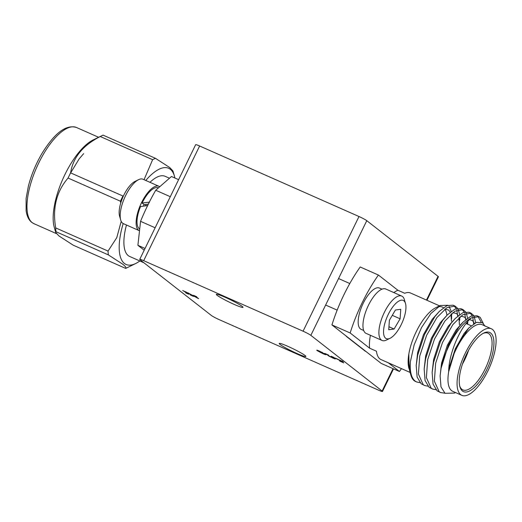 <?xml version="1.0" encoding="UTF-8"?>
<svg xmlns="http://www.w3.org/2000/svg" width="522" height="522" viewBox="0 0 522 522"><rect width="100%" height="100%" fill="white"/><g stroke="black" fill="none" stroke-linecap="round" stroke-linejoin="round"><path stroke-width="0.78" d="M120.706 220.043L119.59 216.199A20.9 8.032 -66.1 0 1 122.99 196.924A20.9 8.032 -66.1 0 1 134.97 181.441L138.565 179.679A24.273 9.331 113.9 0 0 124.654 197.655A24.273 9.331 113.9 0 0 120.706 220.043A24.273 9.331 113.9 0 0 121.267 221.491A24.273 9.331 113.9 0 0 123.362 223.631L139.302 230.678A24.273 9.331 113.9 0 0 139.511 230.77M159.719 186.752A24.273 9.331 113.9 0 0 158.942 186.289L143.008 179.235A24.273 9.331 113.9 0 0 138.565 179.679M158.942 186.289A24.273 9.331 113.9 0 0 142.173 201.401A24.273 9.331 113.9 0 0 137.201 228.538A24.273 9.331 113.9 0 0 139.302 230.678M158.407 187.894L158.264 187.829A22.583 8.685 113.9 0 0 142.101 202.999L144.196 204.637L148.326 204.141M147.791 205.518L140.503 206.568A22.583 8.685 113.9 0 0 139.263 228.708A22.583 8.685 113.9 0 0 139.707 229.001M149.599 202.118L142.101 202.999M363.703 330.485L361.133 329.349A22.583 8.685 -66.1 0 1 360.415 328.912A22.583 8.685 -66.1 0 1 362.783 304.189A22.583 8.685 -66.1 0 1 379.416 288.04L381.98 289.175M387.154 338.876A20.9 8.032 113.9 0 0 390.117 338.256A20.9 8.032 113.9 0 0 402.097 322.772A20.9 8.032 113.9 0 0 405.496 303.497A20.9 8.032 113.9 0 0 402.345 300.17A20.9 8.032 113.9 0 0 386.515 318.394A20.9 8.032 113.9 0 0 387.154 338.876M390.117 338.256L386.528 340.018A24.273 9.331 -66.1 0 1 383.083 340.742A24.273 9.331 -66.1 0 1 382.084 340.461A24.273 9.331 -66.1 0 1 382.841 315.719A24.273 9.331 -66.1 0 1 400.726 295.791A24.273 9.331 -66.1 0 1 401.725 296.072A24.273 9.331 -66.1 0 1 404.387 299.654L405.496 303.497M400.1 318.798L400.759 309.298L395.408 310.022L389.399 320.247L388.74 329.747L394.09 329.023L400.1 318.798L392.283 315.34M388.949 326.746L394.09 329.023M382.084 340.461L366.144 333.408A24.273 9.331 -66.1 0 1 366.907 308.665A24.273 9.331 -66.1 0 1 384.792 288.738A24.273 9.331 -66.1 0 1 385.791 289.018L401.725 296.072M217.145 295.308A14.831 1.318 -154 0 0 231.722 303.289A14.831 1.318 -154 0 0 242.998 307.347A14.831 1.318 -154 0 0 242.188 306.388A14.831 1.318 -154 0 0 227.612 298.408A14.831 1.318 -154 0 0 216.336 294.343A14.831 1.318 -154 0 0 217.145 295.308M280.027 344.429A14.831 1.318 -154 0 0 294.604 352.415A14.831 1.318 -154 0 0 305.879 356.474A14.831 1.318 -154 0 0 305.07 355.515A14.831 1.318 -154 0 0 290.493 347.528A14.831 1.318 -154 0 0 279.218 343.469A14.831 1.318 -154 0 0 280.027 344.429M459.732 386.065A31.013 11.921 113.9 0 0 461.905 389.314A31.013 11.921 113.9 0 0 462.897 389.914A31.013 11.921 113.9 0 0 485.728 367.736A31.013 11.921 113.9 0 0 488.983 333.786A31.013 11.921 113.9 0 0 487.998 333.193A31.013 11.921 113.9 0 0 483.02 333.441M471.164 325.741L467.503 324.123A31.013 11.921 113.9 0 0 465.957 323.738M462.453 391.024A32.364 12.437 -66.1 0 1 459.941 386.867A32.364 12.437 -66.1 0 1 465.206 357.022A32.364 12.437 -66.1 0 1 483.75 333.056A32.364 12.437 -66.1 0 1 490.713 333.082A32.364 12.437 -66.1 0 1 486.648 369.915A32.364 12.437 -66.1 0 1 462.453 391.024M491.313 328.762L482.211 324.73A36.409 13.996 113.9 0 0 463.171 337.29A36.409 13.996 113.9 0 0 448.672 371.703A36.409 13.996 113.9 0 0 451.582 390.619A36.409 13.996 113.9 0 0 452.744 391.317L461.853 395.35A36.409 13.996 113.9 0 0 488.657 369.315A36.409 13.996 113.9 0 0 492.481 329.46A36.409 13.996 113.9 0 0 491.313 328.762A36.409 13.996 113.9 0 0 464.508 354.797A36.409 13.996 113.9 0 0 460.685 394.645A36.409 13.996 113.9 0 0 461.853 395.35M483.241 323.353L480.22 317.435L478.974 316.665L471.549 317.8A42.478 16.326 113.9 0 0 441.057 368.349L440.118 375.873L440.986 386.874L445.012 393.294L454.479 393.073L455.536 392.551M484.997 326.152L482.504 322.72L476.488 322.368L468.795 327.973L455.974 347.567L448.672 371.703L449.533 366.581L455.301 348.807L464.104 333.401L468.795 327.973M477.904 316.319L481.101 322.015M440.614 392.583L437.09 390.808L433.045 384.081L432.138 372.493L433.599 362.275L440.438 341.59L450.819 323.666L455.295 318.413L462.877 312.671L468.952 312.228L471.007 313.141L462.825 314.727L452.868 324.573L442.493 342.497L435.655 363.181L434.363 381.171L439.146 391.722L440.614 392.583L444.861 393.19M453.996 305.742L456.267 308.632M456.841 310.114L457.722 316.117M409.091 368.923L408.824 354.073L408.491 357.74L409.581 370.627L410.912 375.227A42.478 16.326 113.9 0 1 410.364 361.746C409.718 371.631 411.343 378.098 415.238 381.138L416.706 382.006L419.962 382.665M459.706 320.28L459.771 317.024M459.614 314.609L458.323 309.539M457.631 308.313L455.073 306.088L446.891 307.68L436.934 317.52L426.552 335.444L419.714 356.134L418.422 374.117L423.205 384.668L424.68 385.536L427.936 386.189M410.912 375.227A42.478 16.326 113.9 0 0 414.214 380.688A42.478 16.326 113.9 0 0 415.571 381.504L416.706 382.006M461.963 309.265L464.234 312.156M464.808 313.637L465.689 319.647M424.68 385.536L421.15 383.755L417.111 377.028L416.204 365.439L417.659 355.221L424.503 334.537L434.878 316.613L439.354 311.366L446.943 305.624L453.018 305.181L455.073 306.088M467.653 324.188L467.751 321.559M467.588 318.133L466.29 313.063M465.598 311.843L463.04 309.611L454.858 311.203L444.901 321.043L434.526 338.967L427.681 359.658L426.389 377.647L431.172 388.192L432.647 389.06L435.903 389.712M469.93 312.795L472.201 315.686M472.775 317.167L473.669 323.849M432.647 389.06L429.123 387.285L425.078 380.551L424.171 368.969L425.632 358.751L432.47 338.06L442.845 320.136L447.328 314.89L454.91 309.148L460.985 308.704L463.04 309.611M475.646 322.726L474.257 316.593M473.565 315.366L471.007 313.141M446.93 315.301A36.409 13.996 113.9 0 0 444.822 309.161M449.116 306.479L451.23 311.393M451.563 313.709L451.608 318.844M410.364 361.746L414.174 344.794L421.508 327.581L430.904 313.507L440.333 305.494L435.7 307.765A36.409 13.996 113.9 0 0 408.824 354.073A36.409 13.996 113.9 0 0 408.909 368.304M443.439 307.732A36.409 13.996 113.9 0 0 442.369 307.099A36.409 13.996 113.9 0 0 437.945 306.91M440.333 305.494L447.791 305.279M439.576 305.866L410.494 292.999A36.409 13.996 113.9 0 0 404.707 293.266L397.875 290.245L378.417 275.042A85.621 32.912 113.9 0 0 350.158 332.984L369.615 348.187L376.447 351.208A36.409 13.996 113.9 0 0 379.866 358.882A36.409 13.996 113.9 0 0 381.027 359.58L410.109 372.454M139.857 260.967A52.585 20.214 -66.1 0 1 135.72 263.499L127.1 267.727A60.676 23.32 -66.1 0 1 125.639 268.386L73.269 245.216L58.94 235.944L55.782 232.584L54.308 227.475A52.585 20.214 -66.1 0 1 62.868 178.974A52.585 20.214 -66.1 0 1 93.001 140.026L101.627 135.798A60.676 23.32 -66.1 0 1 103.088 135.139L155.452 158.316L169.787 167.582L172.939 170.942L174.42 176.058A52.585 20.214 -66.1 0 1 174.896 178.022M55.782 232.584L55.984 231.716A60.676 23.32 -66.1 0 1 55.691 227.905C52.35 208.05 56.48 191.43 68.075 178.048A60.676 23.32 -66.1 0 1 70.6 172.867C73.002 157.5 82.887 145.384 100.263 136.516A60.676 23.32 -66.1 0 1 101.627 135.798M135.72 263.499A52.585 20.214 -66.1 0 1 124.412 263.453A52.585 20.214 -66.1 0 1 123.192 223.547M145.782 180.468A52.585 20.214 -66.1 0 1 170.335 169.291A52.585 20.214 -66.1 0 1 174.42 176.058M144.039 179.692L152.633 159.686A60.676 23.32 -66.1 0 1 155.452 158.316M120.706 203.091L120.438 201.218A60.676 23.32 -66.1 0 1 122.964 196.037L70.6 172.867M125.639 268.386C126.513 267.858 125.534 266.448 122.683 264.158L108.354 254.886A60.676 23.32 -66.1 0 1 108.054 251.075L116.771 237.654L121.208 221.38M143.889 262.755L129.639 256.446A43.822 16.848 -66.1 0 1 128.242 255.604A43.822 16.848 -66.1 0 1 126.468 225.002M149.951 182.308A43.822 16.848 -66.1 0 1 165.109 176.299L169.48 178.23M378.522 390.149A6.74 0.6 -154 0 0 382.482 391.467A6.74 0.6 -154 0 0 382.117 391.03L310.851 335.352A6.74 0.6 -154 0 0 303.06 331.196L143.694 260.674A6.74 0.6 -154 0 0 139.733 259.356A6.74 0.6 -154 0 0 140.098 259.793L211.364 315.464A6.74 0.6 -154 0 0 219.155 319.621L378.522 390.149M335.568 358.412L343.156 361.772L339.417 359.932L343.737 362.862L339.822 361.133L340.762 361.478L338.112 359.358L335.222 358.033M342.347 362.177L338.23 359.364M336.214 358.47L335.822 358.523M334.83 358.483C335.783 359.201 335.078 359.038 332.723 358.007L324.704 353.374L328.612 355.11L327.685 354.771L329.265 356.056L332.69 357.948C334.641 358.797 335.17 358.888 334.263 358.236L331.105 356.213L334.308 357.629L333.382 357.302L335.294 358.934M334.713 358.634L332.977 357.231M325.663 354.327C326.426 355.006 325.487 354.777 322.831 353.629L316.776 350.399L317.05 350.112L325.976 354.692M320.723 352.572L316.776 350.399L317.05 350.112M187.444 292.672L197.185 297.755L193.505 295.322L196.709 296.737L195.763 296.392L198.595 298.656L189.799 293.912L193.564 296.411L190.367 294.995L191.098 295.126L187.457 292.64M192.181 295.726L188.964 293.455M188.69 294.206L185.858 292.999L186.798 293.351L184.586 291.563L182.713 290.545L186.628 292.274L185.891 292.144L188.69 294.206M186.798 293.351L184.175 291.276M170.289 196.696L155.713 190.249L171.464 176.501L178.602 179.659M155.132 227.775L140.555 221.328A105.176 40.429 -66.1 0 1 155.713 190.249M140.555 221.328L137.906 245.307L145.044 248.465M144.189 250.214L137.906 245.307M108.054 251.075L55.691 227.905M68.075 178.048L120.438 201.218M55.984 231.716L108.354 254.886M100.263 136.516L152.633 159.686M83.624 153.651L79.116 158.929L70.366 173.324M378.417 275.042L360.2 266.983A85.621 32.912 113.9 0 0 331.94 324.925L350.158 332.984M388.348 362.823L399.447 371.494L381.23 363.429L331.94 324.925M399.447 371.494A85.621 32.912 113.9 0 0 401.438 368.617M397.875 290.245A36.409 13.996 113.9 0 0 393.869 292.588M370.424 335.3A36.409 13.996 113.9 0 0 369.615 348.187M441.057 368.349L448.405 345.114L458.786 327.19L463.262 321.943L470.844 316.202L476.919 315.758L478.974 316.665M440.118 375.873L441.566 363.051L447.334 345.277L456.137 329.871L461.624 323.712M469.572 319.608L472.56 320.645L474.433 323.372M432.138 372.493L433.599 359.527L439.367 341.753L448.17 326.348L455.295 318.413M460.854 316.13L464.593 317.122L466.185 319.223M467.138 322.276L467.373 324.071M424.171 368.969L425.632 356.004L431.4 338.223L440.196 322.818L447.328 314.89M452.887 312.606L456.619 313.591L458.218 315.699M458.955 317.754L459.432 324.756M416.204 365.439L417.665 352.474L423.433 334.7L432.229 319.294L439.354 311.366M444.92 309.083L448.652 310.068L450.251 312.169M450.988 314.231L451.465 321.226M408.504 357.511L408.824 354.073M448.672 371.703C448.829 352.076 461.513 325.258 471.549 317.8M462.453 364.095A31.013 11.921 113.9 0 0 468.593 350.223M426.957 300.28L438.421 276.784A6.74 0.6 -154 0 0 438.049 276.347L426.481 300.072M139.733 259.356L195.665 144.679A6.74 0.6 -154 0 1 199.626 145.997L358.992 216.519A6.74 0.6 -154 0 1 366.783 220.675L438.049 276.347M365.831 351.397A10.786 4.143 -66.1 0 1 365.472 351.286A10.786 4.143 -66.1 0 1 365.126 351.084L346.68 336.67A10.786 4.143 -66.1 0 1 346.138 336.018M365.609 351.228A10.786 4.143 -66.1 0 1 365.25 351.169M195.378 296.339L197.185 297.755M195.404 296.281L194.81 295.961M189.799 293.912L198.353 298.545M188.99 293.397L188.194 292.966M325.982 354.653L323.973 354.046M324.632 354.131L321.885 352.174M318.446 350.614L318.1 350.516L318.335 351.012L318.074 350.582L318.303 351.071L322.687 353.518C324.645 354.34 325.141 354.399 324.182 353.694L319.705 351.195L318.074 350.582L318.303 351.071M324.208 353.635L324.664 354.105M335.281 358.895L334.269 358.588M331.026 357.152L328.756 356.03M328.788 355.971L326.093 353.994M334.759 358.621L334.295 358.177M333.003 357.172L332.416 356.852M342.934 361.596L342.425 361.354M342.452 361.289L341.832 360.956M336.22 358.457L335.848 358.464L336.22 358.457M188.383 294.043L186.811 293.325M184.207 291.217L183.829 291.015M146.206 204.383A14.727 5.657 113.9 0 0 145.481 205.831M143.413 206.125A16.071 6.179 -66.1 0 1 144.124 204.578M76.447 127.479A52.585 20.214 113.9 0 0 37.734 165.082A52.585 20.214 113.9 0 0 32.207 222.646A52.585 20.214 113.9 0 0 33.891 223.657L31.725 222.359C28.788 220.043 26.922 216.199 26.126 210.829L26.1 198.438L28.423 185.976C31.366 174.72 35.868 163.895 41.936 153.514C54.608 132.973 66.111 124.295 76.447 127.479L98.599 137.279M393.033 368.656L382.117 391.03M366.783 220.675L310.851 335.352M358.992 216.519L303.06 331.196M199.626 145.997L143.694 260.674M338.556 278.552L349.792 283.524M325.637 305.037L337.166 310.14M56.402 233.621L33.891 223.657M463.262 321.943L460.136 325.154M393.51 368.865L382.482 391.467"/></g></svg>
